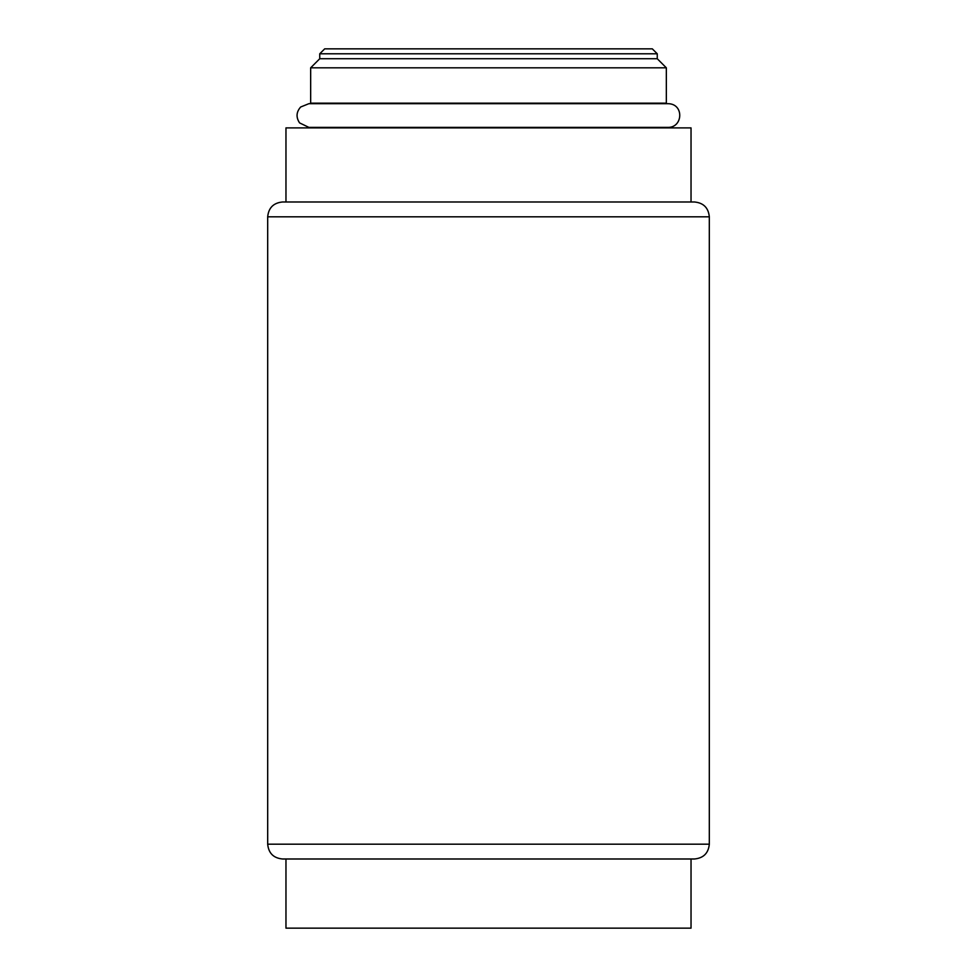 <?xml version="1.0" encoding="UTF-8"?>
<svg xmlns="http://www.w3.org/2000/svg" width="977" height="977" viewBox="0 0 977 977"><rect width="100%" height="100%" fill="white"/><g stroke="black" fill="none" stroke-linecap="round" stroke-linejoin="round"><path stroke-width="1.47" d="M319.748 53.784L657.252 53.784L652.306 48.85L324.694 48.85L319.748 53.784L319.748 58.73L310.662 67.816L310.662 103.183L666.338 103.183L666.338 67.816L310.662 67.816M657.252 53.784L657.252 58.73L319.748 58.73M691.032 201.983L691.032 127.889L285.968 127.889L285.968 201.983L694.488 201.983L282.512 201.983C273.511 202.862 268.565 207.808 267.686 216.809L267.686 844.177C268.565 853.177 273.499 858.111 282.512 858.991L694.488 858.991C703.501 858.111 708.435 853.177 709.314 844.177L267.686 844.177M691.032 858.991L691.032 928.15L285.968 928.15L285.968 858.991M694.488 201.983C703.489 202.862 708.435 207.808 709.314 216.809L267.686 216.809M657.252 58.73L666.338 67.816M319.748 103.183L308.891 103.684L300.66 107.006C296.239 112.037 295.884 117.338 299.597 122.907L308.891 127.389L668.109 127.389C683.008 127.523 684.242 103.855 668.109 103.684L308.891 103.684M319.748 127.889L308.891 127.389M657.252 127.889L668.109 127.389M709.314 216.809L709.314 844.177"/></g></svg>
